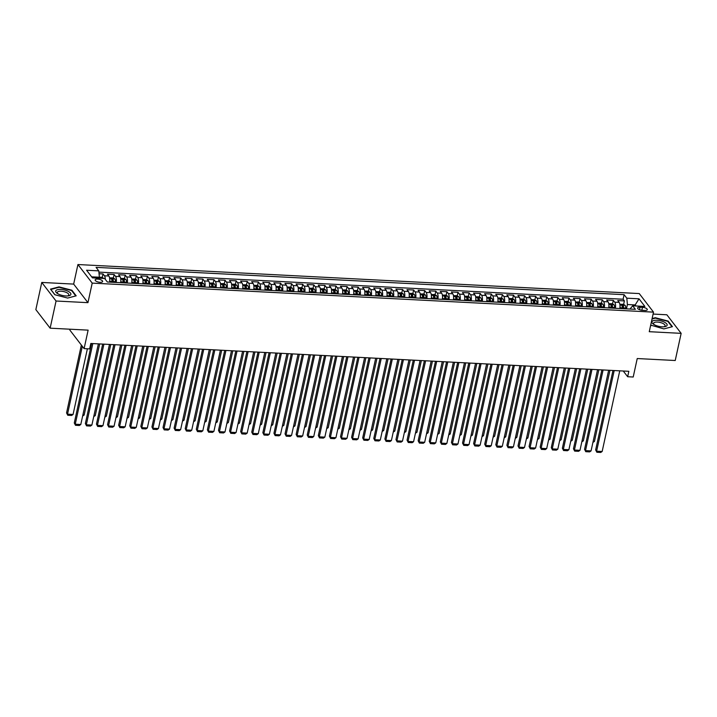 <?xml version="1.0" encoding="UTF-8"?>
<svg xmlns="http://www.w3.org/2000/svg" width="717" height="717" viewBox="0 0 717 717"><rect width="100%" height="100%" fill="white"/><g stroke="black" fill="none" stroke-linecap="round" stroke-linejoin="round"><path stroke-width="1.08" d="M100.12 282.31A3.836 1.425 12.3 0 0 102.63 281.521A3.836 1.425 12.3 0 0 97.655 279.101A3.836 1.425 12.3 0 0 95.137 279.89A3.836 1.425 12.3 0 0 100.12 282.31M69.997 329.211L69.818 330.044L84.104 348.614L89.643 348.901L90.835 343.47L628.845 371.298L627.662 376.73L633.21 377.017L637.234 358.545L675.226 360.508L681.15 333.351L666.864 314.781L653.106 314.064M41.774 282.444L35.85 309.61L50.136 328.18L56.06 301.015L87.949 302.664L92.215 283.107L77.929 264.537L73.663 284.093L41.774 282.444L56.06 301.015M92.215 283.107L653.519 312.137L639.241 293.567L77.929 264.537M619.802 308.516A4.795 1.801 -87 0 0 619.156 302.404L617.749 300.566L624.399 300.916L623.62 304.492M622.965 307.494L622.714 308.668M615.365 308.292A4.795 1.801 -87 0 0 614.72 302.171L613.313 300.342L612.533 303.918M611.87 306.921L611.619 308.095M613.313 300.342L606.654 299.993L608.061 301.83A4.795 1.801 -87 0 1 608.706 307.943M597.611 307.369A4.795 1.801 -87 0 0 596.965 301.257L595.558 299.419L602.217 299.769L601.438 303.345M600.783 306.347L600.523 307.521M586.524 306.795A4.795 1.801 -87 0 0 585.879 300.683L584.472 298.846L591.122 299.195L590.342 302.771M589.688 305.774L589.428 306.948M575.428 306.222A4.795 1.801 -87 0 0 574.783 300.109L573.376 298.272L580.026 298.622L579.246 302.198M578.592 305.2L578.341 306.374M564.333 305.648A4.795 1.801 -87 0 0 563.687 299.536L562.28 297.698L568.939 298.048L568.16 301.624M567.505 304.626L567.246 305.8M553.246 305.075A4.795 1.801 -87 0 0 552.601 298.953L551.185 297.125L557.844 297.474L557.064 301.05M556.41 304.053L556.15 305.227M542.151 304.501A4.795 1.801 -87 0 0 541.505 298.38L540.098 296.551L546.748 296.892L545.969 300.477M545.314 303.479L545.063 304.653M531.055 303.927A4.795 1.801 -87 0 0 530.41 297.806L529.003 295.978L535.662 296.318L534.882 299.903M534.219 302.906L533.968 304.08M519.959 303.354A4.795 1.801 -87 0 0 519.314 297.232L517.907 295.404L524.566 295.745L523.786 299.33M523.132 302.332L522.872 303.506M508.873 302.78A4.795 1.801 -87 0 0 508.228 296.659L506.811 294.83L513.471 295.171L512.691 298.756M512.037 301.758L511.777 302.933M497.777 302.207A4.795 1.801 -87 0 0 497.132 296.085L495.725 294.257L502.375 294.597L501.595 298.182M500.941 301.185L500.69 302.359M486.682 301.633A4.795 1.801 -87 0 0 486.036 295.512L484.629 293.683L491.288 294.024L490.509 297.609M489.854 300.611L489.594 301.785M475.595 301.059A4.795 1.801 -87 0 0 474.95 294.938L473.534 293.11L480.193 293.45L479.413 297.035M478.759 300.038L478.499 301.212M464.499 300.486A4.795 1.801 -87 0 0 463.854 294.364L462.447 292.536L469.097 292.877L468.318 296.462M467.663 299.464L467.412 300.638M453.404 299.912A4.795 1.801 -87 0 0 452.759 293.791L451.352 291.962L458.011 292.303L457.231 295.879M456.568 298.89L456.317 300.065M442.308 299.339A4.795 1.801 -87 0 0 441.663 293.217L440.256 291.389L446.915 291.729L446.135 295.305M445.481 298.317L445.221 299.491M431.222 298.765A4.795 1.801 -87 0 0 430.576 292.644L429.16 290.815L435.819 291.156L435.04 294.732M434.385 297.743L434.126 298.917M420.126 298.191A4.795 1.801 -87 0 0 419.481 292.07L418.074 290.242L424.724 290.582L423.944 294.158M423.29 297.17L423.039 298.344M409.031 297.618A4.795 1.801 -87 0 0 408.385 291.496L406.978 289.668L413.637 290.009L412.858 293.585M412.203 296.596L411.943 297.77M397.944 297.044A4.795 1.801 -87 0 0 397.299 290.923L395.883 289.094L402.542 289.435L401.762 293.011M401.108 296.022L400.848 297.197M386.848 296.471A4.795 1.801 -87 0 0 386.203 290.349L384.796 288.521L391.446 288.861L390.666 292.437M390.012 295.449L389.761 296.623M375.753 295.897A4.795 1.801 -87 0 0 375.108 289.776L373.7 287.947L380.351 288.288L379.571 291.864M378.917 294.875L378.666 296.049M364.657 295.323A4.795 1.801 -87 0 0 364.012 289.202L362.605 287.374L369.264 287.714L368.484 291.29M367.83 294.302L367.57 295.476M353.571 294.75A4.795 1.801 -87 0 0 352.925 288.628L351.509 286.8L358.168 287.141L357.389 290.717M356.734 293.728L356.474 294.893M342.475 294.176A4.795 1.801 -87 0 0 341.83 288.055L340.423 286.226L347.073 286.567L346.293 290.143M345.639 293.154L345.388 294.32M331.379 293.603A4.795 1.801 -87 0 0 330.734 287.481L329.327 285.653L335.986 285.993L335.206 289.569M334.543 292.581L334.292 293.746M320.284 293.029A4.795 1.801 -87 0 0 319.639 286.908L318.231 285.079L324.891 285.42L324.111 288.996M323.457 292.007L323.197 293.172M309.197 292.455A4.795 1.801 -87 0 0 308.552 286.334L307.145 284.506L313.795 284.846L313.015 288.422M312.361 291.434L312.11 292.599M298.102 291.882A4.795 1.801 -87 0 0 297.456 285.76L296.049 283.932L302.699 284.273L301.92 287.849M301.265 290.86L301.015 292.025M287.006 291.308A4.795 1.801 -87 0 0 286.361 285.187L284.954 283.358L291.613 283.699L290.833 287.275M290.179 290.286L289.919 291.452M275.92 290.735A4.795 1.801 -87 0 0 275.274 284.613L273.858 282.785L280.517 283.125L279.738 286.701M279.083 289.713L278.823 290.878M264.824 290.161A4.795 1.801 -87 0 0 264.179 284.04L262.772 282.211L269.422 282.552L268.642 286.128M267.988 289.139L267.737 290.304M253.728 289.587A4.795 1.801 -87 0 0 253.083 283.466L251.676 281.638L258.335 281.978L257.555 285.554M256.892 288.557L256.641 289.731M242.633 289.014A4.795 1.801 -87 0 0 241.988 282.892L240.58 281.064L247.24 281.405L246.46 284.981M245.806 287.983L245.546 289.157M231.546 288.431A4.795 1.801 -87 0 0 230.901 282.319L229.494 280.49L236.144 280.831L235.364 284.407M234.71 287.409L234.45 288.584M220.451 287.858A4.795 1.801 -87 0 0 219.805 281.745L218.398 279.917L225.048 280.257L224.269 283.833M223.614 286.836L223.363 288.01M209.355 287.284A4.795 1.801 -87 0 0 208.71 281.172L207.303 279.343L213.962 279.684L213.182 283.26M212.528 286.262L212.268 287.436M198.268 286.71A4.795 1.801 -87 0 0 197.623 280.598L196.207 278.77L202.866 279.11L202.086 282.686M201.432 285.689L201.172 286.863M187.173 286.137A4.795 1.801 -87 0 0 186.528 280.024L185.12 278.187L191.771 278.537L190.991 282.113M190.337 285.115L190.086 286.289M176.077 285.563A4.795 1.801 -87 0 0 175.432 279.451L174.025 277.613L180.684 277.963L179.904 281.539M179.241 284.541L178.99 285.716M164.982 284.99A4.795 1.801 -87 0 0 164.336 278.877L162.929 277.04L169.588 277.389L168.809 280.965M168.154 283.968L167.895 285.142M153.895 284.416A4.795 1.801 -87 0 0 153.25 278.304L151.834 276.466L158.493 276.816L157.713 280.392M157.059 283.394L156.799 284.568M142.8 283.842A4.795 1.801 -87 0 0 142.154 277.73L140.747 275.893L147.397 276.242L146.618 279.818M145.963 282.821L145.712 283.995M131.704 283.269A4.795 1.801 -87 0 0 131.059 277.156L129.652 275.319L136.311 275.669L135.531 279.245M134.877 282.247L134.617 283.421M120.617 282.695A4.795 1.801 -87 0 0 119.972 276.583L118.556 274.745L125.215 275.095L124.435 278.671M123.781 281.673L123.521 282.848M109.522 282.122A4.795 1.801 -87 0 0 108.876 276.009L107.469 274.172L114.12 274.521L113.34 278.097M112.686 281.1L112.435 282.274M642.468 307.324L640.03 307.199A3.71 1.38 12.3 0 0 637.601 307.969A3.71 1.38 12.3 0 0 642.423 310.318L644.861 310.443A3.71 1.38 12.3 0 0 647.299 309.672A3.71 1.38 12.3 0 0 642.468 307.324L641.832 310.264M634.948 305.926L635.172 304.94L627.402 304.537L626.81 298.182L624.104 294.669L96.078 267.36L98.776 270.874L86.578 270.237L92.439 277.864L104.646 278.501L107.344 282.014L635.379 309.323L632.672 305.809L629.983 309.045M626.81 298.182L639.008 298.81L644.879 306.437L632.672 305.809M624.399 300.916L623.109 299.231L98.892 272.119M105.3 279.352A4.795 1.801 93 0 0 104.44 275.776L103.033 273.948L99.045 273.742M114.12 274.521L115.527 276.35A4.795 1.801 93 0 1 116.172 282.471M125.215 275.095L126.622 276.923A4.795 1.801 93 0 1 127.267 283.045M136.311 275.669L137.718 277.497A4.795 1.801 93 0 1 138.363 283.618M147.397 276.242L148.813 278.071A4.795 1.801 93 0 1 149.459 284.192M158.493 276.816L159.9 278.644A4.795 1.801 93 0 1 160.545 284.766M169.588 277.389L170.996 279.218A4.795 1.801 93 0 1 171.641 285.339M180.684 277.963L182.091 279.791A4.795 1.801 93 0 1 182.736 285.913M191.771 278.537L193.178 280.365A4.795 1.801 93 0 1 193.823 286.486M202.866 279.11L204.273 280.939A4.795 1.801 93 0 1 204.919 287.06M213.962 279.684L215.369 281.512A4.795 1.801 93 0 1 216.014 287.634M225.048 280.257L226.464 282.086A4.795 1.801 93 0 1 227.11 288.207M236.144 280.831L237.551 282.659A4.795 1.801 93 0 1 238.196 288.781M247.24 281.405L248.647 283.233A4.795 1.801 93 0 1 249.292 289.354M258.335 281.978L259.742 283.807A4.795 1.801 93 0 1 260.388 289.928M269.422 282.552L270.838 284.38A4.795 1.801 93 0 1 271.483 290.502M280.517 283.125L281.924 284.954A4.795 1.801 93 0 1 282.57 291.075M291.613 283.699L293.02 285.527A4.795 1.801 93 0 1 293.665 291.649M302.699 284.273L304.116 286.101A4.795 1.801 93 0 1 304.761 292.222M313.795 284.846L315.202 286.683A4.795 1.801 93 0 1 315.847 292.796M324.891 285.42L326.298 287.257A4.795 1.801 93 0 1 326.943 293.37M335.986 285.993L337.393 287.831A4.795 1.801 93 0 1 338.039 293.943M347.073 286.567L348.489 288.404A4.795 1.801 93 0 1 349.134 294.517M358.168 287.141L359.575 288.978A4.795 1.801 93 0 1 360.221 295.09M369.264 287.714L370.671 289.551A4.795 1.801 93 0 1 371.316 295.664M380.351 288.288L381.767 290.125A4.795 1.801 93 0 1 382.412 296.238M391.446 288.861L392.853 290.699A4.795 1.801 93 0 1 393.499 296.811M402.542 289.435L403.949 291.272A4.795 1.801 93 0 1 404.594 297.385M413.637 290.009L415.044 291.846A4.795 1.801 93 0 1 415.69 297.958M424.724 290.582L426.14 292.419A4.795 1.801 93 0 1 426.785 298.532M435.819 291.156L437.227 292.993A4.795 1.801 93 0 1 437.872 299.106M446.915 291.729L448.322 293.567A4.795 1.801 93 0 1 448.967 299.679M458.011 292.303L459.418 294.14A4.795 1.801 93 0 1 460.063 300.253M469.097 292.877L470.504 294.714A4.795 1.801 93 0 1 471.15 300.826M480.193 293.45L481.6 295.287A4.795 1.801 93 0 1 482.245 301.4M491.288 294.024L492.696 295.861A4.795 1.801 93 0 1 493.341 301.974M502.375 294.597L503.791 296.435A4.795 1.801 93 0 1 504.436 302.547M513.471 295.171L514.878 297.008A4.795 1.801 93 0 1 515.523 303.121M524.566 295.745L525.973 297.582A4.795 1.801 93 0 1 526.619 303.694M535.662 296.318L537.069 298.155A4.795 1.801 93 0 1 537.714 304.268M546.748 296.892L548.164 298.729A4.795 1.801 93 0 1 548.801 304.842M557.844 297.474L559.251 299.303A4.795 1.801 93 0 1 559.896 305.415M568.939 298.048L570.347 299.876A4.795 1.801 93 0 1 570.992 305.989M580.026 298.622L581.442 300.45A4.795 1.801 93 0 1 582.087 306.562M591.122 299.195L592.529 301.023A4.795 1.801 93 0 1 593.174 307.136M602.217 299.769L603.624 301.597A4.795 1.801 93 0 1 604.27 307.71M626.461 308.866L627.402 304.537M84.104 348.614L88.128 330.143L50.136 328.18M653.519 312.137L649.261 331.702L681.15 333.351M623.261 371.012L627.662 376.73M635.97 305.98L635.172 304.94L639.008 298.81M99.161 278.214L99.376 277.219L91.642 276.825M623.109 299.231L624.104 294.669M103.033 273.948L102.244 277.524M98.776 270.874L99.376 277.219M650.695 325.115L663.888 328.906L672.438 326.665L668.145 321.073L655.284 317.721L652.12 318.554M87.949 302.664L73.663 284.093M54.779 294.723L67.64 298.066L76.19 295.825L71.888 290.233L59.036 286.881L50.477 289.13L54.779 294.723M668.02 321.619L668.145 321.073M71.772 290.779L71.888 290.233M619.748 370.823L602.163 451.468L596.616 451.181L595.648 449.926L596.849 452.257L596.616 451.181L614.2 370.537M612.972 370.474L595.648 449.926M602.163 451.468L600.729 452.463L596.849 452.257M620.017 306.213A3.173 1.192 93 0 1 620.133 307.799L620.106 308.534M619.855 304.277L623.252 304.277L625.134 305.343A3.173 1.192 93 0 1 625.681 308.086L625.654 308.821M609.943 370.322L594.438 441.43L592.914 442.416M623.548 308.713L623.575 307.978A3.173 1.192 -87 0 0 623.279 305.738L621.953 305.675A3.173 1.192 93 0 1 622.239 307.916L622.213 308.642M623.279 305.738L622.939 307.306A1.613 0.609 93 0 1 622.983 308.032L622.965 308.677M593.147 441.367L594.438 441.43M662.051 326.8A7.788 2.904 12.3 0 0 664.578 326.692A7.788 2.904 12.3 0 0 666.138 323.277A7.788 2.904 12.3 0 0 657.032 320.275A7.788 2.904 12.3 0 0 653.635 324.308A7.788 2.904 12.3 0 0 662.051 326.8M663.763 326.791A5.897 2.196 12.3 0 0 665.089 325.778A5.897 2.196 12.3 0 0 657.426 322.058A5.897 2.196 12.3 0 0 653.563 323.268A5.897 2.196 12.3 0 0 654.343 324.729M652.031 318.993L655.374 318.115L667.832 321.359L671.999 326.782L663.879 328.906M651.161 325.59L650.713 325.007M70.786 294.651A7.788 2.904 12.3 0 0 64.718 290.053A7.788 2.904 12.3 0 0 55.792 290.743A7.788 2.904 12.3 0 0 57.387 293.468A7.788 2.904 12.3 0 0 68.33 295.861A7.788 2.904 12.3 0 0 70.786 294.651M67.515 295.951A5.897 2.196 12.3 0 0 68.751 295.162A5.897 2.196 12.3 0 0 68.832 294.938A5.897 2.196 12.3 0 0 63.849 291.613A5.897 2.196 12.3 0 0 57.396 292.204A5.897 2.196 12.3 0 0 57.306 292.428A5.897 2.196 12.3 0 0 58.095 293.889M54.913 294.75L50.835 289.453L59.117 287.275L71.575 290.519L75.742 295.942L67.631 298.066M608.652 370.25L591.068 450.894L585.52 450.608L584.561 449.353L585.762 451.683L585.52 450.608L603.105 369.963M601.886 369.9L584.561 449.353M591.068 450.894L589.643 451.889L585.762 451.683M597.557 369.676L579.981 450.321L574.434 450.034L573.466 448.779L574.667 451.11L574.434 450.034L592.009 369.389M590.79 369.327L573.466 448.779M579.981 450.321L578.547 451.316L574.667 451.11M586.47 369.103L568.886 449.747L563.338 449.46L562.37 448.206L563.571 450.536L563.338 449.46L580.922 368.816M579.694 368.753L562.37 448.206M568.886 449.747L567.452 450.742L563.571 450.536M575.375 368.529L557.79 449.174L552.242 448.887L551.283 447.632L552.475 449.962L552.242 448.887L569.827 368.242M568.599 368.18L551.283 447.632M557.79 449.174L556.365 450.168L552.475 449.962M608.93 305.639A3.173 1.192 93 0 1 609.038 307.226L609.02 307.96M608.769 303.703L612.157 303.703L614.039 304.77A3.173 1.192 93 0 1 614.586 307.512L614.559 308.247M598.856 369.748L583.351 440.856L581.828 441.842M612.452 308.14L612.479 307.405A3.173 1.192 -87 0 0 612.193 305.164L610.857 305.101A3.173 1.192 93 0 1 611.144 307.342L611.126 308.068M612.193 305.164L611.852 306.733A1.613 0.609 93 0 1 611.888 307.459L611.87 308.104M582.052 440.794L583.351 440.856M597.835 305.066A3.173 1.192 93 0 1 597.942 306.652L597.924 307.387M597.673 303.13L601.061 303.13L602.943 304.196A3.173 1.192 93 0 1 603.49 306.939L603.472 307.674M587.761 369.174L572.256 440.283L570.732 441.269M601.366 307.566L601.384 306.831A3.173 1.192 -87 0 0 601.097 304.591L599.762 304.528A3.173 1.192 93 0 1 600.057 306.768L600.03 307.494M601.097 304.591L600.756 306.159A1.613 0.609 93 0 1 600.801 306.885L600.774 307.53M570.965 440.22L572.256 440.283M586.739 304.492A3.173 1.192 93 0 1 586.856 306.078L586.829 306.813M586.578 302.556L589.966 302.556L591.848 303.623A3.173 1.192 93 0 1 592.403 306.365L592.376 307.1M576.665 368.601L561.16 439.709L559.636 440.695M590.27 306.993L590.288 306.258A3.173 1.192 -87 0 0 590.001 304.017L588.675 303.954A3.173 1.192 93 0 1 588.962 306.195L588.935 306.921M590.001 304.017L589.661 305.585A1.613 0.609 93 0 1 589.706 306.311L589.688 306.957M559.869 439.646L561.16 439.709M575.643 303.918A3.173 1.192 93 0 1 575.76 305.505L575.733 306.24M575.491 301.982L578.879 301.982L580.761 303.049A3.173 1.192 93 0 1 581.308 305.792L581.281 306.526M565.579 368.027L550.073 439.136L548.55 440.121M579.175 306.419L579.202 305.684A3.173 1.192 -87 0 0 578.915 303.443L577.579 303.381A3.173 1.192 93 0 1 577.866 305.621L577.848 306.347M578.915 303.443L578.574 305.012A1.613 0.609 93 0 1 578.61 305.738L578.592 306.383M548.774 439.073L550.073 439.136M564.279 367.955L546.695 448.6L541.147 448.313L540.188 447.058L541.389 449.389L541.147 448.313L558.731 367.669M557.512 367.606L540.188 447.058M546.695 448.6L545.27 449.595L541.389 449.389M564.557 303.345A3.173 1.192 93 0 1 564.664 304.931L564.646 305.666M564.396 301.409L567.783 301.409L569.665 302.475A3.173 1.192 93 0 1 570.212 305.218L570.194 305.953M554.483 367.454L538.978 438.562L537.454 439.548M568.079 305.845L568.106 305.11A3.173 1.192 -87 0 0 567.819 302.87L566.484 302.807A3.173 1.192 93 0 1 566.78 305.039L566.753 305.774M567.819 302.87L567.479 304.438A1.613 0.609 93 0 1 567.523 305.164L567.497 305.809M537.678 438.499L538.978 438.562M553.183 367.382L535.608 448.026L530.06 447.74L529.092 446.485L530.293 448.815L530.06 447.74L547.645 367.095M546.417 367.032L529.092 446.485M535.608 448.026L534.174 449.021L530.293 448.815M553.461 302.771A3.173 1.192 93 0 1 553.578 304.358L553.551 305.092M553.3 300.835L556.688 300.835L558.57 301.902A3.173 1.192 93 0 1 559.117 304.644L559.099 305.379M543.387 366.88L527.882 437.988L526.359 438.974M556.992 305.272L557.01 304.537A3.173 1.192 -87 0 0 556.724 302.296L555.397 302.233A3.173 1.192 93 0 1 555.684 304.465L555.657 305.2M556.724 302.296L556.383 303.865A1.613 0.609 93 0 1 556.428 304.591L556.41 305.236M526.592 437.917L527.882 437.988M542.097 366.808L524.512 447.453L518.965 447.166L517.997 445.911L519.198 448.242L518.965 447.166L536.549 366.521M535.321 366.459L517.997 445.911M524.512 447.453L523.078 448.448L519.198 448.242M542.366 302.198A3.173 1.192 93 0 1 542.482 303.784L542.455 304.519M542.204 300.262L545.601 300.262L547.483 301.328A3.173 1.192 93 0 1 548.03 304.071L548.003 304.806M532.292 366.306L516.787 437.415L515.263 438.401M545.897 304.698L545.924 303.963A3.173 1.192 -87 0 0 545.628 301.723L544.302 301.66A3.173 1.192 93 0 1 544.588 303.891L544.562 304.626M545.628 301.723L545.287 303.291A1.613 0.609 93 0 1 545.332 304.017L545.314 304.662M515.496 437.343L516.787 437.415M531.001 366.235L513.417 446.879L507.869 446.592L506.91 445.338L508.102 447.668L507.869 446.592L525.453 365.948M524.226 365.885L506.91 445.338M513.417 446.879L511.992 447.874L508.102 447.668M531.279 301.624A3.173 1.192 93 0 1 531.387 303.21L531.369 303.945M531.118 299.688L534.506 299.688L536.388 300.755A3.173 1.192 93 0 1 536.934 303.497L536.908 304.232M521.205 365.733L505.7 436.841L504.176 437.827M534.801 304.125L534.828 303.39A3.173 1.192 -87 0 0 534.541 301.149L533.206 301.086A3.173 1.192 93 0 1 533.493 303.318L533.475 304.053M534.541 301.149L534.201 302.717A1.613 0.609 93 0 1 534.237 303.443L534.219 304.089M504.401 436.77L505.7 436.841M519.906 365.661L502.321 446.306L496.782 446.019L495.814 444.764L497.015 447.094L496.782 446.019L514.358 365.374M513.139 365.312L495.814 444.764M502.321 446.306L500.896 447.3L497.015 447.094M508.819 365.087L491.235 445.732L485.687 445.445L484.719 444.19L485.92 446.521L485.687 445.445L503.271 364.801M502.043 364.738L484.719 444.19M491.235 445.732L489.801 446.727L485.92 446.521M497.723 364.514L480.139 445.158L474.591 444.872L473.623 443.617L474.824 445.947L474.591 444.872L492.176 364.227M490.948 364.164L473.623 443.617M480.139 445.158L478.714 446.153L474.824 445.947M486.628 363.94L469.043 444.585L463.496 444.298L462.537 443.043L463.738 445.374L463.496 444.298L481.08 363.653M479.861 363.591L462.537 443.043M469.043 444.585L467.618 445.58L463.738 445.374M475.532 363.367L457.957 444.011L452.409 443.724L451.441 442.47L452.642 444.8L452.409 443.724L469.993 363.08M468.766 363.017L451.441 442.47M457.957 444.011L456.523 445.006L452.642 444.8M464.446 362.793L446.861 443.438L441.313 443.151L440.346 441.896L441.547 444.226L441.313 443.151L458.898 362.506M457.67 362.443L440.346 441.896M446.861 443.438L445.427 444.432L441.547 444.226M453.35 362.219L435.766 442.864L430.218 442.577L429.259 441.322L430.451 443.653L430.218 442.577L447.802 361.933M446.574 361.87L429.259 441.322M435.766 442.864L434.341 443.859L430.451 443.653M442.255 361.646L424.67 442.29L419.131 442.004L418.163 440.749L419.364 443.079L419.131 442.004L436.707 361.359M435.488 361.296L418.163 440.749M424.67 442.29L423.245 443.285L419.364 443.079M431.168 361.072L413.584 441.717L408.036 441.43L407.068 440.175L408.269 442.506L408.036 441.43L425.62 360.785M424.392 360.723L407.068 440.175M413.584 441.717L412.15 442.712L408.269 442.506M420.072 360.499L402.488 441.143L396.94 440.856L395.972 439.602L397.173 441.932L396.94 440.856L414.525 360.212M413.297 360.149L395.972 439.602M402.488 441.143L401.063 442.138L397.173 441.932M408.977 359.925L391.392 440.57L385.845 440.283L384.886 439.028L386.087 441.358L385.845 440.283L403.429 359.638M402.21 359.575L384.886 439.028M391.392 440.57L389.967 441.555L386.087 441.358M397.881 359.351L380.306 439.996L374.758 439.709L373.79 438.454L374.991 440.785L374.758 439.709L392.342 359.065M391.115 359.002L373.79 438.454M380.306 439.996L378.872 440.982L374.991 440.785M520.183 301.05A3.173 1.192 93 0 1 520.291 302.637L520.273 303.372M520.022 299.114L523.41 299.114L525.292 300.181A3.173 1.192 93 0 1 525.839 302.924L525.821 303.658M510.11 365.159L494.605 436.268L493.081 437.253M523.715 303.551L523.733 302.816A3.173 1.192 -87 0 0 523.446 300.575L522.11 300.513A3.173 1.192 93 0 1 522.406 302.744L522.379 303.479M523.446 300.575L523.105 302.144A1.613 0.609 93 0 1 523.15 302.87L523.123 303.515M493.314 436.196L494.605 436.268M509.088 300.477A3.173 1.192 93 0 1 509.204 302.063L509.178 302.798M508.927 298.541L512.314 298.541L514.197 299.607A3.173 1.192 93 0 1 514.752 302.35L514.725 303.085M499.014 364.586L483.509 435.694L481.985 436.68M512.619 302.977L512.637 302.242A3.173 1.192 -87 0 0 512.35 300.002L511.024 299.939A3.173 1.192 93 0 1 511.311 302.171L511.284 302.906M512.35 300.002L512.01 301.57A1.613 0.609 93 0 1 512.055 302.296L512.037 302.941M482.218 435.622L483.509 435.694M497.992 299.903A3.173 1.192 93 0 1 498.109 301.49L498.082 302.224M497.84 297.967L501.228 297.967L503.11 299.034A3.173 1.192 93 0 1 503.657 301.776L503.63 302.511M487.927 364.012L472.422 435.12L470.899 436.106M501.524 302.404L501.55 301.669A3.173 1.192 -87 0 0 501.264 299.428L499.928 299.365A3.173 1.192 93 0 1 500.215 301.597L500.197 302.332M501.264 299.428L500.914 300.997A1.613 0.609 93 0 1 500.959 301.723L500.941 302.368M471.123 435.049L472.422 435.12M486.906 299.33A3.173 1.192 93 0 1 487.013 300.916L486.995 301.651M486.744 297.394L490.132 297.394L492.014 298.46A3.173 1.192 93 0 1 492.561 301.203L492.543 301.938M476.832 363.438L461.327 434.547L459.803 435.533M490.428 301.83L490.455 301.095A3.173 1.192 -87 0 0 490.168 298.855L488.833 298.792A3.173 1.192 93 0 1 489.119 301.023L489.102 301.758M490.168 298.855L489.828 300.423A1.613 0.609 93 0 1 489.872 301.149L489.845 301.794M460.027 434.475L461.327 434.547M475.81 298.756A3.173 1.192 93 0 1 475.927 300.342L475.9 301.077M475.649 296.82L479.037 296.82L480.919 297.878A3.173 1.192 93 0 1 481.466 300.629L481.448 301.364M465.736 362.865L450.231 433.973L448.708 434.959M479.341 301.257L479.359 300.522A3.173 1.192 -87 0 0 479.073 298.281L477.746 298.218A3.173 1.192 93 0 1 478.033 300.45L478.006 301.185M479.073 298.281L478.732 299.849A1.613 0.609 93 0 1 478.777 300.575L478.75 301.221M448.941 433.902L450.231 433.973M464.715 298.182A3.173 1.192 93 0 1 464.831 299.769L464.804 300.504M464.553 296.246L467.95 296.246L469.823 297.304A3.173 1.192 93 0 1 470.379 300.056L470.352 300.79M454.641 362.291L439.136 433.4L437.612 434.385M468.246 300.674L468.273 299.948A3.173 1.192 -87 0 0 467.977 297.707L466.65 297.645A3.173 1.192 93 0 1 466.937 299.876L466.91 300.611M467.977 297.707L467.636 299.276A1.613 0.609 93 0 1 467.681 300.002L467.663 300.647M437.845 433.328L439.136 433.4M453.628 297.609A3.173 1.192 93 0 1 453.736 299.195L453.718 299.93M453.467 295.673L456.854 295.673L458.737 296.73A3.173 1.192 93 0 1 459.283 299.482L459.256 300.217M443.554 361.718L428.049 432.826L426.525 433.812M457.15 300.1L457.177 299.374A3.173 1.192 -87 0 0 456.89 297.134L455.555 297.071A3.173 1.192 93 0 1 455.842 299.303L455.824 300.038M456.89 297.134L456.55 298.702A1.613 0.609 93 0 1 456.586 299.428L456.568 300.073M426.749 432.754L428.049 432.826M442.532 297.035A3.173 1.192 93 0 1 442.64 298.622L442.622 299.356M442.371 295.099L445.759 295.099L447.641 296.157A3.173 1.192 93 0 1 448.188 298.908L448.17 299.643M432.459 361.135L416.953 432.252L415.43 433.238M446.064 299.527L446.082 298.801A3.173 1.192 -87 0 0 445.795 296.56L444.459 296.497A3.173 1.192 93 0 1 444.755 298.729L444.728 299.464M445.795 296.56L445.454 298.129A1.613 0.609 93 0 1 445.499 298.855L445.472 299.5M415.663 432.181L416.953 432.252M431.437 296.462A3.173 1.192 93 0 1 431.553 298.048L431.526 298.783M431.275 294.526L434.663 294.526L436.545 295.583A3.173 1.192 93 0 1 437.101 298.335L437.074 299.07M421.363 360.561L405.858 431.679L404.334 432.665M434.968 298.953L434.986 298.227A3.173 1.192 -87 0 0 434.699 295.987L433.373 295.915A3.173 1.192 93 0 1 433.66 298.155L433.633 298.89M434.699 295.987L434.359 297.555A1.613 0.609 93 0 1 434.403 298.281L434.385 298.926M404.567 431.607L405.858 431.679M420.341 295.888A3.173 1.192 93 0 1 420.458 297.474L420.431 298.209M420.189 293.952L423.577 293.952L425.459 295.01A3.173 1.192 93 0 1 426.006 297.761L425.979 298.496M410.267 359.988L394.771 431.105L393.239 432.091M423.872 298.38L423.899 297.654A3.173 1.192 -87 0 0 423.604 295.413L422.277 295.341A3.173 1.192 93 0 1 422.564 297.582L422.546 298.317M423.604 295.413L423.263 296.981A1.613 0.609 93 0 1 423.308 297.707L423.29 298.353M393.472 431.034L394.771 431.105M409.255 295.314A3.173 1.192 93 0 1 409.362 296.901L409.344 297.636M409.093 293.378L412.481 293.378L414.363 294.436A3.173 1.192 93 0 1 414.91 297.188L414.892 297.922M399.181 359.414L383.676 430.532L382.152 431.517M412.777 297.806L412.804 297.08A3.173 1.192 -87 0 0 412.517 294.839L411.182 294.768A3.173 1.192 93 0 1 411.468 297.008L411.45 297.743M412.517 294.839L412.176 296.408A1.613 0.609 93 0 1 412.212 297.134L412.194 297.779M382.376 430.46L383.676 430.532M398.159 294.741A3.173 1.192 93 0 1 398.276 296.327L398.249 297.062M397.998 292.805L401.386 292.805L403.268 293.862A3.173 1.192 93 0 1 403.814 296.614L403.796 297.349M388.085 358.841L372.58 429.958L371.056 430.944M401.69 297.232L401.708 296.506A3.173 1.192 -87 0 0 401.421 294.266L400.095 294.194A3.173 1.192 93 0 1 400.382 296.435L400.355 297.17M401.421 294.266L401.081 295.834A1.613 0.609 93 0 1 401.126 296.56L401.099 297.205M371.289 429.886L372.58 429.958M386.795 358.778L369.21 439.422L363.662 439.136L362.694 437.881L363.895 440.211L363.662 439.136L381.247 358.491M380.019 358.428L362.694 437.881M369.21 439.422L367.776 440.408L363.895 440.211M375.699 358.204L358.115 438.849L352.567 438.562L351.608 437.307L352.8 439.638L352.567 438.562L370.151 357.917M368.923 357.855L351.608 437.307M358.115 438.849L356.69 439.835L352.8 439.638M364.603 357.631L347.019 438.275L341.48 437.988L340.512 436.734L341.713 439.064L341.48 437.988L359.056 357.344M357.837 357.281L340.512 436.734M347.019 438.275L345.594 439.261L341.713 439.064M353.508 357.057L335.932 437.702L330.385 437.415L329.417 436.16L330.618 438.49L330.385 437.415L347.969 356.77M346.741 356.707L329.417 436.16M335.932 437.702L334.498 438.687L330.618 438.49M387.063 294.167A3.173 1.192 93 0 1 387.18 295.754L387.153 296.488M386.902 292.231L390.299 292.231L392.172 293.289A3.173 1.192 93 0 1 392.728 296.04L392.701 296.775M376.99 358.267L361.485 429.384L359.961 430.37M390.595 296.659L390.622 295.933A3.173 1.192 -87 0 0 390.326 293.692L388.999 293.62A3.173 1.192 93 0 1 389.286 295.861L389.259 296.596M390.326 293.692L389.985 295.261A1.613 0.609 93 0 1 390.03 295.987L390.012 296.632M360.194 429.313L361.485 429.384M375.968 293.594A3.173 1.192 93 0 1 376.084 295.18L376.067 295.915M375.816 291.658L379.203 291.658L381.085 292.715A3.173 1.192 93 0 1 381.632 295.467L381.605 296.202M365.903 357.693L350.398 428.811L348.874 429.797M379.499 296.085L379.526 295.359A3.173 1.192 -87 0 0 379.239 293.119L377.904 293.047A3.173 1.192 93 0 1 378.191 295.287L378.173 296.022M379.239 293.119L378.899 294.687A1.613 0.609 93 0 1 378.935 295.413L378.917 296.058M349.098 428.739L350.398 428.811M364.881 293.02A3.173 1.192 93 0 1 364.989 294.606L364.971 295.332M364.72 291.084L368.108 291.084L369.99 292.142A3.173 1.192 93 0 1 370.537 294.893L370.519 295.619M354.807 357.12L339.302 428.237L337.779 429.223M368.404 295.512L368.43 294.786A3.173 1.192 -87 0 0 368.144 292.545L366.808 292.473A3.173 1.192 93 0 1 367.104 294.714L367.077 295.449M368.144 292.545L367.803 294.113A1.613 0.609 93 0 1 367.848 294.839L367.821 295.485M338.012 428.166L339.302 428.237M353.786 292.446A3.173 1.192 93 0 1 353.902 294.033L353.875 294.759M353.624 290.51L357.012 290.51L358.894 291.568A3.173 1.192 93 0 1 359.45 294.32L359.423 295.046M343.712 356.546L328.207 427.664L326.683 428.649M357.317 294.938L357.335 294.212A3.173 1.192 -87 0 0 357.048 291.971L355.722 291.9A3.173 1.192 93 0 1 356.008 294.14L355.982 294.875M357.048 291.971L356.707 293.531A1.613 0.609 93 0 1 356.752 294.266L356.734 294.911M326.916 427.592L328.207 427.664M342.421 356.483L324.837 437.128L319.289 436.841L318.321 435.586L319.522 437.917L319.289 436.841L336.873 356.197M335.646 356.134L318.321 435.586M324.837 437.128L323.403 438.114L319.522 437.917M342.69 291.873A3.173 1.192 93 0 1 342.807 293.459L342.78 294.185M342.529 289.937L345.926 289.937L347.808 290.994A3.173 1.192 93 0 1 348.354 293.746L348.328 294.472M332.616 355.973L317.12 427.09L315.588 428.076M346.221 294.364L346.248 293.638A3.173 1.192 -87 0 0 345.952 291.398L344.626 291.326A3.173 1.192 93 0 1 344.913 293.567L344.895 294.302M345.952 291.398L345.612 292.957A1.613 0.609 93 0 1 345.657 293.692L345.639 294.337M315.821 427.018L317.12 427.09M331.326 355.91L313.741 436.554L308.193 436.268L307.235 435.013L308.435 437.343L308.193 436.268L325.778 355.623M324.559 355.56L307.235 435.013M313.741 436.554L312.316 437.54L308.435 437.343M331.604 291.299A3.173 1.192 93 0 1 331.711 292.886L331.693 293.612M331.442 289.363L334.83 289.363L336.712 290.421A3.173 1.192 93 0 1 337.259 293.172L337.232 293.898M321.53 355.399L306.025 426.516L304.501 427.502M335.126 293.791L335.153 293.065A3.173 1.192 -87 0 0 334.866 290.824L333.53 290.752A3.173 1.192 93 0 1 333.817 292.993L333.799 293.728M334.866 290.824L334.525 292.384A1.613 0.609 93 0 1 334.561 293.119L334.543 293.764M304.725 426.445L306.025 426.516M320.23 355.336L302.655 435.981L297.107 435.694L296.139 434.439L297.34 436.77L297.107 435.694L314.682 355.049M313.463 354.987L296.139 434.439M302.655 435.981L301.221 436.967L297.34 436.77M320.508 290.726A3.173 1.192 93 0 1 320.624 292.312L320.598 293.038M320.347 288.79L323.734 288.79L325.617 289.847A3.173 1.192 93 0 1 326.163 292.599L326.145 293.325M310.434 354.825L294.929 425.943L293.405 426.929M324.039 293.217L324.057 292.491A3.173 1.192 -87 0 0 323.77 290.251L322.435 290.179A3.173 1.192 93 0 1 322.731 292.419L322.704 293.154M323.77 290.251L323.43 291.81A1.613 0.609 93 0 1 323.475 292.545L323.448 293.19M293.638 425.871L294.929 425.943M309.144 354.763L291.559 435.407L286.011 435.12L285.043 433.866L286.244 436.196L286.011 435.12L303.596 354.476M302.368 354.413L285.043 433.866M291.559 435.407L290.125 436.393L286.244 436.196M309.412 290.152A3.173 1.192 93 0 1 309.529 291.738L309.502 292.464M309.251 288.216L312.639 288.216L314.521 289.274A3.173 1.192 93 0 1 315.077 292.025L315.05 292.751M299.339 354.252L283.833 425.369L282.31 426.355M312.944 292.644L312.962 291.918A3.173 1.192 -87 0 0 312.675 289.677L311.348 289.605A3.173 1.192 93 0 1 311.635 291.846L311.608 292.581M312.675 289.677L312.334 291.236A1.613 0.609 93 0 1 312.379 291.962L312.361 292.617M282.543 425.298L283.833 425.369M298.048 354.189L280.464 434.834L274.916 434.538L273.957 433.283L275.149 435.622L274.916 434.538L292.5 353.902M291.272 353.839L273.957 433.283M280.464 434.834L279.038 435.819L275.149 435.622M298.317 289.578A3.173 1.192 93 0 1 298.433 291.165L298.406 291.891M298.164 287.642L301.552 287.642L303.434 288.7A3.173 1.192 93 0 1 303.981 291.452L303.954 292.178M288.252 353.678L272.747 424.796L271.223 425.781M301.848 292.07L301.875 291.344A3.173 1.192 -87 0 0 301.588 289.103L300.253 289.032A3.173 1.192 93 0 1 300.54 291.272L300.522 292.007M301.588 289.103L301.248 290.663A1.613 0.609 93 0 1 301.283 291.389L301.265 292.043M271.447 424.724L272.747 424.796M286.952 353.615L269.368 434.251L263.829 433.964L262.861 432.709L264.062 435.049L263.829 433.964L281.405 353.329M280.186 353.266L262.861 432.709M269.368 434.251L267.943 435.246L264.062 435.049M287.23 289.005A3.173 1.192 93 0 1 287.338 290.591L287.32 291.317M287.069 287.069L290.457 287.069L292.339 288.126A3.173 1.192 93 0 1 292.886 290.878L292.868 291.604M277.156 353.105L261.651 424.222L260.128 425.208M290.752 291.496L290.779 290.77A3.173 1.192 -87 0 0 290.493 288.53L289.157 288.458A3.173 1.192 93 0 1 289.453 290.699L289.426 291.434M290.493 288.53L290.152 290.089A1.613 0.609 93 0 1 290.197 290.815L290.17 291.469M260.361 424.15L261.651 424.222M275.857 353.042L258.281 433.677L252.734 433.391L251.766 432.136L252.967 434.475L252.734 433.391L270.318 352.755M269.09 352.692L251.766 432.136M258.281 433.677L256.847 434.672L252.967 434.475M276.135 288.422A3.173 1.192 93 0 1 276.251 290.018L276.224 290.743M275.973 286.495L279.361 286.495L281.243 287.553A3.173 1.192 93 0 1 281.79 290.304L281.772 291.03M266.061 352.531L250.556 423.648L249.032 424.634M279.666 290.923L279.684 290.197A3.173 1.192 -87 0 0 279.397 287.956L278.071 287.884A3.173 1.192 93 0 1 278.357 290.125L278.33 290.86M279.397 287.956L279.056 289.516A1.613 0.609 93 0 1 279.101 290.242L279.083 290.896M249.265 423.577L250.556 423.648M264.77 352.468L247.186 433.104L241.638 432.817L240.67 431.562L241.871 433.902L241.638 432.817L259.222 352.181M257.995 352.119L240.67 431.562M247.186 433.104L245.752 434.099L241.871 433.902M265.039 287.849A3.173 1.192 93 0 1 265.156 289.444L265.129 290.17M264.878 285.922L268.275 285.922L270.157 286.979A3.173 1.192 93 0 1 270.703 289.731L270.676 290.457M254.965 351.957L239.46 423.066L237.936 424.061M268.57 290.349L268.597 289.623A3.173 1.192 -87 0 0 268.301 287.383L266.975 287.311A3.173 1.192 93 0 1 267.262 289.551L267.235 290.277M268.301 287.383L267.961 288.942A1.613 0.609 93 0 1 268.006 289.668L267.988 290.322M238.169 423.003L239.46 423.066M253.675 351.895L236.09 432.53L230.542 432.243L229.583 430.989L230.784 433.328L230.542 432.243L248.127 351.608M246.899 351.545L229.583 430.989M236.09 432.53L234.665 433.525L230.784 433.328M253.952 287.275A3.173 1.192 93 0 1 254.06 288.87L254.042 289.596M253.791 285.348L257.179 285.348L259.061 286.406A3.173 1.192 93 0 1 259.608 289.157L259.581 289.883M243.879 351.384L228.373 422.492L226.85 423.487M257.475 289.776L257.502 289.05A3.173 1.192 -87 0 0 257.215 286.809L255.879 286.737A3.173 1.192 93 0 1 256.166 288.978L256.148 289.704M257.215 286.809L256.874 288.368A1.613 0.609 93 0 1 256.91 289.094L256.892 289.749M227.074 422.43L228.373 422.492M242.579 351.321L224.995 431.957L219.456 431.67L218.488 430.415L219.689 432.754L219.456 431.67L237.031 351.034M235.812 350.971L218.488 430.415M224.995 431.957L223.57 432.951L219.689 432.754M242.857 286.701A3.173 1.192 93 0 1 242.964 288.297L242.946 289.023M242.696 284.774L246.083 284.774L247.965 285.832A3.173 1.192 93 0 1 248.512 288.584L248.494 289.31M232.783 350.81L217.278 421.919L215.754 422.913M246.388 289.202L246.406 288.476A3.173 1.192 -87 0 0 246.119 286.235L244.784 286.164A3.173 1.192 93 0 1 245.08 288.404L245.053 289.13M246.119 286.235L245.779 287.795A1.613 0.609 93 0 1 245.823 288.521L245.797 289.175M215.987 421.856L217.278 421.919M231.492 350.747L213.908 431.383L208.36 431.096L207.392 429.841L208.593 432.181L208.36 431.096L225.945 350.461M224.717 350.398L207.392 429.841M213.908 431.383L212.474 432.378L208.593 432.181M231.761 286.128A3.173 1.192 93 0 1 231.878 287.723L231.851 288.449M231.6 284.201L234.988 284.201L236.87 285.258A3.173 1.192 93 0 1 237.426 288.01L237.399 288.736M221.687 350.237L206.182 421.345L204.659 422.34M235.293 288.628L235.31 287.902A3.173 1.192 -87 0 0 235.024 285.662L233.697 285.59A3.173 1.192 93 0 1 233.984 287.831L233.957 288.557M235.024 285.662L234.683 287.221A1.613 0.609 93 0 1 234.728 287.947L234.71 288.601M204.892 421.282L206.182 421.345M220.397 350.174L202.812 430.809L197.265 430.523L196.306 429.268L197.498 431.607L197.265 430.523L214.849 349.887M213.621 349.824L196.306 429.268M202.812 430.809L201.387 431.804L197.498 431.607M220.666 285.554A3.173 1.192 93 0 1 220.782 287.15L220.755 287.875M220.513 283.627L223.901 283.627L225.783 284.685A3.173 1.192 93 0 1 226.33 287.436L226.303 288.162M210.601 349.663L195.096 420.771L193.572 421.766M224.197 288.055L224.224 287.329A3.173 1.192 -87 0 0 223.937 285.088L222.602 285.016A3.173 1.192 93 0 1 222.888 287.257L222.87 287.983M223.937 285.088L223.587 286.648A1.613 0.609 93 0 1 223.632 287.374L223.614 288.028M193.796 420.709L195.096 420.771M209.301 349.6L191.717 430.236L186.169 429.949L185.21 428.694L186.411 431.034L186.169 429.949L203.753 349.313M202.535 349.251L185.21 428.694M191.717 430.236L190.292 431.231L186.411 431.034M209.579 284.981A3.173 1.192 93 0 1 209.687 286.576L209.669 287.302M209.418 283.054L212.806 283.054L214.688 284.111A3.173 1.192 93 0 1 215.234 286.863L215.217 287.589M199.505 349.089L184 420.198L182.476 421.193M213.101 287.481L213.128 286.755A3.173 1.192 -87 0 0 212.841 284.515L211.506 284.443A3.173 1.192 93 0 1 211.793 286.683L211.775 287.409M212.841 284.515L212.501 286.074A1.613 0.609 93 0 1 212.546 286.8L212.519 287.454M182.701 420.135L184 420.198M198.206 349.027L180.63 429.662L175.082 429.375L174.114 428.121L175.315 430.46L175.082 429.375L192.667 348.74M191.439 348.677L174.114 428.121M180.63 429.662L179.196 430.657L175.315 430.46M198.484 284.407A3.173 1.192 93 0 1 198.6 286.002L198.573 286.728M198.322 282.48L201.71 282.48L203.592 283.538A3.173 1.192 93 0 1 204.139 286.289L204.121 287.015M188.41 348.516L172.905 419.624L171.381 420.619M202.015 286.908L202.033 286.182A3.173 1.192 -87 0 0 201.746 283.941L200.419 283.869A3.173 1.192 93 0 1 200.706 286.11L200.679 286.836M201.746 283.941L201.405 285.5A1.613 0.609 93 0 1 201.45 286.226L201.432 286.881M171.614 419.562L172.905 419.624M187.119 348.453L169.535 429.089L163.987 428.802L163.019 427.547L164.22 429.886L163.987 428.802L181.571 348.166M180.343 348.103L163.019 427.547M169.535 429.089L168.101 430.083L164.22 429.886M187.388 283.833A3.173 1.192 93 0 1 187.504 285.429L187.478 286.155M187.227 281.906L190.623 281.906L192.497 282.964A3.173 1.192 93 0 1 193.052 285.716L193.025 286.442M177.314 347.942L161.809 419.051L160.285 420.045M190.919 286.334L190.946 285.608A3.173 1.192 -87 0 0 190.65 283.367L189.324 283.296A3.173 1.192 93 0 1 189.611 285.536L189.584 286.262M190.65 283.367L190.31 284.927A1.613 0.609 93 0 1 190.355 285.653L190.337 286.307M160.518 418.988L161.809 419.051M176.024 347.879L158.439 428.515L152.891 428.228L151.932 426.974L153.124 429.313L152.891 428.228L170.476 347.593M169.248 347.53L151.932 426.974M158.439 428.515L157.014 429.51L153.124 429.313M176.301 283.26A3.173 1.192 93 0 1 176.409 284.855L176.391 285.581M176.14 281.333L179.528 281.333L181.41 282.39A3.173 1.192 93 0 1 181.957 285.142L181.93 285.868M166.227 347.369L150.722 418.477L149.199 419.472M179.824 285.76L179.85 285.034A3.173 1.192 -87 0 0 179.564 282.794L178.228 282.722A3.173 1.192 93 0 1 178.515 284.963L178.497 285.689M179.564 282.794L179.223 284.353A1.613 0.609 93 0 1 179.259 285.079L179.241 285.733M149.423 418.414L150.722 418.477M164.928 347.306L147.344 427.941L141.805 427.655L140.837 426.4L142.038 428.739L141.805 427.655L159.38 347.019M158.161 346.956L140.837 426.4M147.344 427.941L145.918 428.936L142.038 428.739M165.206 282.686A3.173 1.192 93 0 1 165.313 284.282L165.295 285.007M165.044 280.759L168.432 280.759L170.314 281.817A3.173 1.192 93 0 1 170.861 284.568L170.843 285.294M155.132 346.795L139.627 417.903L138.103 418.898M168.737 285.187L168.755 284.461A3.173 1.192 -87 0 0 168.468 282.22L167.133 282.148A3.173 1.192 93 0 1 167.428 284.389L167.402 285.115M168.468 282.22L168.128 283.78A1.613 0.609 93 0 1 168.172 284.506L168.145 285.16M138.336 417.841L139.627 417.903M153.841 346.732L136.257 427.368L130.709 427.081L129.741 425.826L130.942 428.166L130.709 427.081L148.294 346.445M147.066 346.374L129.741 425.826M136.257 427.368L134.823 428.363L130.942 428.166M154.11 282.113A3.173 1.192 93 0 1 154.227 283.708L154.2 284.434M153.949 280.186L157.337 280.186L159.219 281.243A3.173 1.192 93 0 1 159.774 283.995L159.748 284.721M144.036 346.221L128.531 417.33L127.008 418.325M157.641 284.613L157.659 283.878A3.173 1.192 -87 0 0 157.373 281.647L156.046 281.575A3.173 1.192 93 0 1 156.333 283.815L156.306 284.541M157.373 281.647L157.032 283.206A1.613 0.609 93 0 1 157.077 283.932L157.059 284.586M127.241 417.267L128.531 417.33M142.746 346.159L125.161 426.794L119.614 426.507L118.646 425.253L119.847 427.592L119.614 426.507L137.198 345.872M135.97 345.8L118.646 425.253M125.161 426.794L123.736 427.789L119.847 427.592M143.015 281.539A3.173 1.192 93 0 1 143.131 283.134L143.104 283.86M142.862 279.612L146.25 279.603L148.132 280.67A3.173 1.192 93 0 1 148.679 283.421L148.652 284.147M132.95 345.648L117.445 416.756L115.912 417.751M146.546 284.04L146.573 283.305A3.173 1.192 -87 0 0 146.277 281.073L144.951 281.001A3.173 1.192 93 0 1 145.237 283.242L145.219 283.968M146.277 281.073L145.936 282.632A1.613 0.609 93 0 1 145.981 283.358L145.963 284.013M116.145 416.694L117.445 416.756M131.65 345.585L114.066 426.221L108.518 425.934L107.559 424.679L108.76 427.018L108.518 425.934L126.102 345.298M124.883 345.227L107.559 424.679M114.066 426.221L112.641 427.215L108.76 427.018M131.928 280.965A3.173 1.192 93 0 1 132.036 282.561L132.018 283.287M131.767 279.038L135.155 279.03L137.037 280.096A3.173 1.192 93 0 1 137.583 282.848L137.565 283.573M121.854 345.074L106.349 416.183L104.825 417.177M135.45 283.466L135.477 282.731A3.173 1.192 -87 0 0 135.19 280.499L133.855 280.428A3.173 1.192 93 0 1 134.142 282.668L134.124 283.394M135.19 280.499L134.85 282.059A1.613 0.609 93 0 1 134.895 282.785L134.868 283.439M105.049 416.12L106.349 416.183M120.555 345.011L102.979 425.647L97.431 425.36L96.463 424.106L97.664 426.445L97.431 425.36L115.016 344.725M113.788 344.653L96.463 424.106M102.979 425.647L101.545 426.642L97.664 426.445M120.832 280.392A3.173 1.192 93 0 1 120.949 281.987L120.922 282.713M120.671 278.456L124.059 278.456L125.941 279.522A3.173 1.192 93 0 1 126.488 282.274L126.47 283M110.759 344.501L95.253 415.609L93.73 416.595M124.364 282.892L124.382 282.157A3.173 1.192 -87 0 0 124.095 279.926L122.768 279.854A3.173 1.192 93 0 1 123.055 282.095L123.028 282.821M124.095 279.926L123.754 281.485A1.613 0.609 93 0 1 123.799 282.211L123.772 282.865M93.963 415.546L95.253 415.609M109.468 344.438L91.884 425.073L86.336 424.787L85.368 423.532L86.569 425.871L86.336 424.787L103.92 344.142M102.692 344.079L85.368 423.532M91.884 425.073L90.45 426.068L86.569 425.871M109.737 279.818A3.173 1.192 93 0 1 109.853 281.414L109.826 282.139M109.576 277.882L112.972 277.882L114.845 278.949A3.173 1.192 93 0 1 115.401 281.7L115.374 282.426M99.663 343.927L84.158 415.035L82.634 416.021M113.268 282.319L113.295 281.584A3.173 1.192 -87 0 0 112.999 279.352L111.673 279.28A3.173 1.192 93 0 1 111.96 281.521L111.933 282.247M112.999 279.352L112.659 280.912A1.613 0.609 93 0 1 112.703 281.638L112.686 282.292M82.867 414.973L84.158 415.035M98.372 343.855L80.788 424.5L75.24 424.213L74.281 422.958L75.473 425.298L75.24 424.213L92.825 343.568M91.597 343.506L74.281 422.958M80.788 424.5L79.363 425.495L75.473 425.298M81.353 345.047L66.556 412.92L67.523 414.175L82.321 346.302M99.367 277.183L101.877 277.309L103.759 278.375A3.173 1.192 93 0 1 103.813 278.456M87.384 348.785L73.071 414.462L71.637 415.457L67.756 415.26L66.556 412.92M67.756 415.26L67.523 414.175L73.071 414.462M614.72 302.171L619.156 302.404M104.44 275.776L108.876 276.009M115.527 276.35L119.972 276.583M126.622 276.923L131.059 277.156M137.718 277.497L142.154 277.73M148.813 278.071L153.25 278.304M159.9 278.644L164.336 278.877M170.996 279.218L175.432 279.451M182.091 279.791L186.528 280.024M193.178 280.365L197.623 280.598M204.273 280.939L208.71 281.172M215.369 281.512L219.805 281.745M226.464 282.086L230.901 282.319M237.551 282.659L241.988 282.892M248.647 283.233L253.083 283.466M259.742 283.807L264.179 284.04M270.838 284.38L275.274 284.613M281.924 284.954L286.361 285.187M293.02 285.527L297.456 285.76M304.116 286.101L308.552 286.334M315.202 286.683L319.639 286.908M326.298 287.257L330.734 287.481M337.393 287.831L341.83 288.055M348.489 288.404L352.925 288.628M359.575 288.978L364.012 289.202M370.671 289.551L375.108 289.776M381.767 290.125L386.203 290.349M392.853 290.699L397.299 290.923M403.949 291.272L408.385 291.496M415.044 291.846L419.481 292.07M426.14 292.419L430.576 292.644M437.227 292.993L441.663 293.217M448.322 293.567L452.759 293.791M459.418 294.14L463.854 294.364M470.504 294.714L474.95 294.938M481.6 295.287L486.036 295.512M492.696 295.861L497.132 296.085M503.791 296.435L508.228 296.659M514.878 297.008L519.314 297.232M525.973 297.582L530.41 297.806M537.069 298.155L541.505 298.38M548.164 298.729L552.601 298.953M559.251 299.303L563.687 299.536M570.347 299.876L574.783 300.109M581.442 300.45L585.879 300.683M592.529 301.023L596.965 301.257M603.624 301.597L608.061 301.83M639.492 309.672L640.03 307.199M625.081 305.317L619.963 305.048M622.239 307.916L620.133 307.799M625.681 308.086L623.575 307.978M613.994 304.743L608.876 304.474M611.144 307.342L609.038 307.226M614.586 307.512L612.479 307.405M602.898 304.169L597.781 303.9M600.057 306.768L597.942 306.652M603.49 306.939L601.384 306.831M591.803 303.596L586.685 303.327M588.962 306.195L586.856 306.078M592.403 306.365L590.288 306.258M580.707 303.022L575.59 302.753M577.866 305.621L575.76 305.505M581.308 305.792L579.202 305.684M569.621 302.449L564.503 302.18M566.78 305.039L564.664 304.931M570.212 305.218L568.106 305.11M558.525 301.875L553.407 301.606M555.684 304.465L553.578 304.358M559.117 304.644L557.01 304.537M547.429 301.301L542.312 301.032M544.588 303.891L542.482 303.784M548.03 304.071L545.924 303.963M536.343 300.728L531.225 300.459M533.493 303.318L531.387 303.21M536.934 303.497L534.828 303.39M525.247 300.154L520.13 299.885M522.406 302.744L520.291 302.637M525.839 302.924L523.733 302.816M514.152 299.581L509.034 299.312M511.311 302.171L509.204 302.063M514.752 302.35L512.637 302.242M503.056 299.007L497.939 298.738M500.215 301.597L498.109 301.49M503.657 301.776L501.55 301.669M491.97 298.424L486.852 298.164M489.119 301.023L487.013 300.916M492.561 301.203L490.455 301.095M480.874 297.851L475.756 297.591M478.033 300.45L475.927 300.342M481.466 300.629L479.359 300.522M469.778 297.277L464.661 297.017M466.937 299.876L464.831 299.769M470.379 300.056L468.273 299.948M458.692 296.704L453.574 296.444M455.842 299.303L453.736 299.195M459.283 299.482L457.177 299.374M447.596 296.13L442.479 295.87M444.755 298.729L442.64 298.622M448.188 298.908L446.082 298.801M436.501 295.556L431.383 295.296M433.66 298.155L431.553 298.048M437.101 298.335L434.986 298.227M425.405 294.983L420.287 294.723M422.564 297.582L420.458 297.474M426.006 297.761L423.899 297.654M414.318 294.409L409.201 294.149M411.468 297.008L409.362 296.901M414.91 297.188L412.804 297.08M403.223 293.836L398.105 293.576M400.382 296.435L398.276 296.327M403.814 296.614L401.708 296.506M392.127 293.262L387.01 293.002M389.286 295.861L387.18 295.754M392.728 296.04L390.622 295.933M381.032 292.688L375.914 292.428M378.191 295.287L376.084 295.18M381.632 295.467L379.526 295.359M369.945 292.115L364.828 291.855M367.104 294.714L364.989 294.606M370.537 294.893L368.43 294.786M358.85 291.541L353.732 291.281M356.008 294.14L353.902 294.033M359.45 294.32L357.335 294.212M347.754 290.968L342.636 290.708M344.913 293.567L342.807 293.459M348.354 293.746L346.248 293.638M336.667 290.394L331.55 290.134M333.817 292.993L331.711 292.886M337.259 293.172L335.153 293.065M325.572 289.82L320.454 289.56M322.731 292.419L320.624 292.312M326.163 292.599L324.057 292.491M314.476 289.247L309.359 288.987M311.635 291.846L309.529 291.738M315.077 292.025L312.962 291.918M303.381 288.673L298.263 288.413M300.54 291.272L298.433 291.165M303.981 291.452L301.875 291.344M292.294 288.1L287.176 287.84M289.453 290.699L287.338 290.591M292.886 290.878L290.779 290.77M281.198 287.526L276.081 287.266M278.357 290.125L276.251 290.018M281.79 290.304L279.684 290.197M270.103 286.952L264.985 286.692M267.262 289.551L265.156 289.444M270.703 289.731L268.597 289.623M259.016 286.379L253.899 286.119M256.166 288.978L254.06 288.87M259.608 289.157L257.502 289.05M247.921 285.805L242.803 285.545M245.08 288.404L242.964 288.297M248.512 288.584L246.406 288.476M236.825 285.232L231.708 284.972M233.984 287.831L231.878 287.723M237.426 288.01L235.31 287.902M225.73 284.658L220.612 284.398M222.888 287.257L220.782 287.15M226.33 287.436L224.224 287.329M214.643 284.084L209.525 283.824M211.793 286.683L209.687 286.576M215.234 286.863L213.128 286.755M203.547 283.511L198.43 283.242M200.706 286.11L198.6 286.002M204.139 286.289L202.033 286.182M192.452 282.937L187.334 282.668M189.611 285.536L187.504 285.429M193.052 285.716L190.946 285.608M181.365 282.364L176.248 282.095M178.515 284.963L176.409 284.855M181.957 285.142L179.85 285.034M170.27 281.79L165.152 281.521M167.428 284.389L165.313 284.282M170.861 284.568L168.755 284.461M159.174 281.216L154.056 280.947M156.333 283.815L154.227 283.708M159.774 283.995L157.659 283.878M148.078 280.643L142.961 280.374M145.237 283.242L143.131 283.134M148.679 283.421L146.573 283.305M136.992 280.069L131.874 279.8M134.142 282.668L132.036 282.561M137.583 282.848L135.477 282.731M125.896 279.496L120.779 279.227M123.055 282.095L120.949 281.987M126.488 282.274L124.382 282.157M114.801 278.922L109.683 278.653M111.96 281.521L109.853 281.414M115.401 281.7L113.295 281.584M103.705 278.348L99.179 278.115"/></g></svg>
